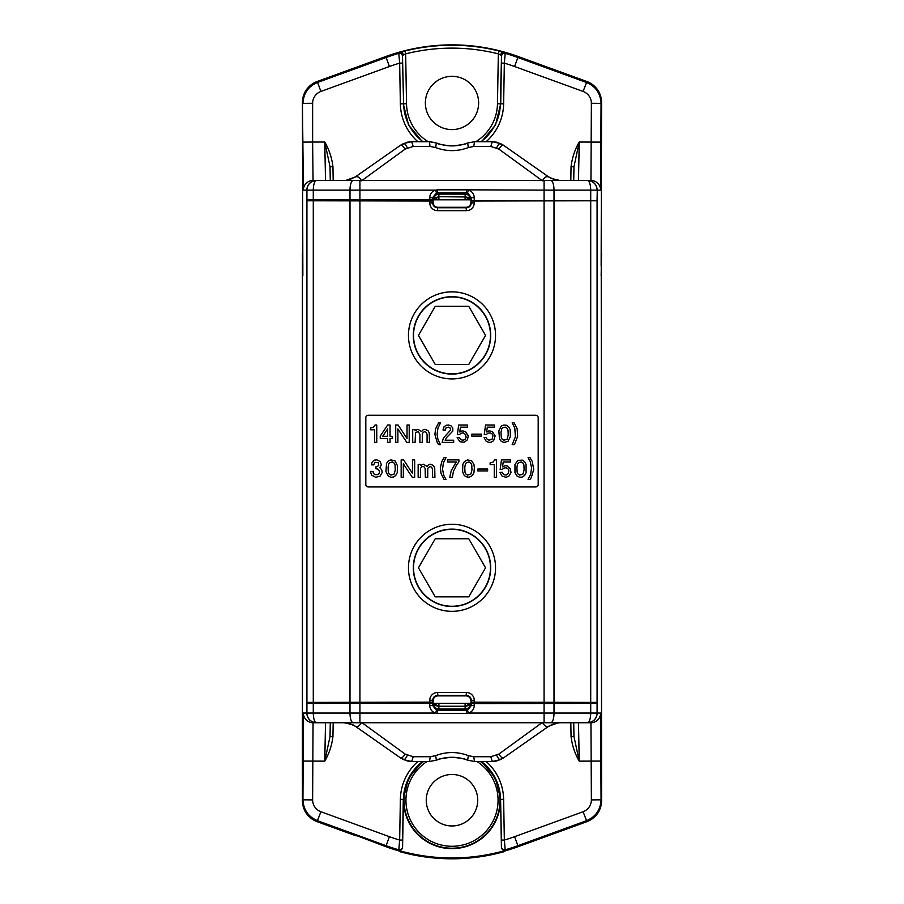 <?xml version="1.0" encoding="UTF-8"?>
<svg xmlns="http://www.w3.org/2000/svg" width="904" height="904" viewBox="0 0 904 904"><rect width="100%" height="100%" fill="white"/><g stroke="black" fill="none" stroke-linecap="round" stroke-linejoin="round"><path stroke-width="1.36" d="M433.14 700.724L432.677 700.272C432.971 697.334 434.587 695.718 437.525 695.425L466.475 695.425C469.413 695.718 471.029 697.334 471.323 700.272L471.323 702.182L470.86 700.724A4.848 4.848 -45 0 0 466.023 695.888L437.977 695.888A4.848 4.848 -135 0 0 433.14 700.724L433.14 702.408L432.677 700.272L429.773 700.272L429.773 702.159L432.677 702.182M433.14 702.408L306.738 702.408L429.773 702.159M471.323 702.182L597.261 702.408L470.86 702.408M474.227 202.914L471.323 202.914C471.029 205.852 469.413 207.468 466.475 207.762L437.525 207.762L437.525 210.666L466.475 210.666A7.74 7.74 0 0 0 474.227 202.914L474.227 201.027L597.261 200.778L597.261 703.38L306.738 703.38L306.738 713.064L303.371 713.064L302.942 799.814C303.45 809.86 308.332 816.832 317.598 820.742L386.11 845.692A192.654 192.642 180 0 0 398.788 849.816L398.879 850.02A2.904 2.904 67.9 0 0 402.585 847.274L403.421 799.373A48.59 48.59 0 0 1 422.665 761.484M417.874 761.484A51.641 51.641 180 0 0 400.37 799.351L399.658 840.065A182.981 182.981 -0 0 1 389.421 836.675L320.909 811.736A12.588 12.588 0 0 1 312.626 799.904L313.055 722.748L316.592 722.748A9.684 9.673 -90 0 1 306.919 713.064L306.738 200.778L429.773 201.027L429.773 202.914A7.74 7.74 0 0 0 437.525 210.666M470.86 700.724L474.227 700.272A7.74 7.74 0 0 0 466.475 692.52L437.525 692.52A7.74 7.74 0 0 0 429.773 700.272M437.977 695.888L437.525 692.52M474.227 201.027L471.323 201.004L471.323 202.914L470.86 200.778L597.261 200.778L597.261 190.122L600.629 190.122L601.058 103.372C600.55 93.327 595.668 86.355 586.402 82.445L517.89 57.506A192.654 192.642 -0 0 0 505.212 53.37C503.087 53.099 501.856 54.014 501.505 56.116L500.726 103.813L495.516 124.978L481.549 141.702M466.475 210.666L466.023 207.298A4.848 4.848 -135 0 0 470.86 202.462M433.14 202.462L433.14 200.778L433.14 202.462A4.848 4.848 -45 0 0 437.977 207.298L437.525 207.762C434.587 207.468 432.971 205.852 432.677 202.914L429.773 202.914M432.677 201.004L429.773 201.027M601.149 265.516L601.567 102.468L601.058 103.372L591.374 103.282L590.945 180.438L316.423 180.438C310.547 181.026 307.326 184.258 306.738 190.122L306.738 200.778L433.14 200.778M466.023 695.888L466.475 692.52M368.233 415.275L535.767 415.275A2.418 2.418 0 0 1 538.185 417.704L538.185 484.521A2.418 2.418 0 0 1 535.767 486.94L368.233 486.94A2.418 2.418 0 0 1 365.815 484.521L365.815 417.704A2.418 2.418 0 0 1 368.233 415.275M437.977 207.298L466.023 207.298M510.172 468.566L511.042 472.487L508.873 476.193L506.037 477.278L502.115 476.193L499.935 472.487L502.115 472.272L503.856 474.668L506.037 475.108L508.432 473.357L508.873 470.532L508.003 468.78L506.037 467.696L503.641 468.136L502.33 469.436L500.149 469.436L501.46 459.853L510.398 459.853L510.398 462.034L503.2 462.034L502.545 466.826L504.952 465.729L507.121 465.955L510.172 468.566M393.308 477.063L395.715 475.538L397.24 472.713L397.455 465.729L395.059 460.938L390.912 459.853L388.302 460.938L386.562 463.334L385.906 471.402L388.302 476.193L390.912 477.278L393.308 477.063M406.823 442.418L397.884 428.914L397.884 442.418L395.715 442.418L395.715 424.993L398.11 424.993L407.037 438.496L407.037 424.993L409.218 424.993L409.218 442.418L406.823 442.418M376.753 466.826L375.883 466.826L375.883 468.78L377.838 469.006L379.59 471.402L379.364 473.142L377.838 474.668L374.787 474.668L373.273 473.142L373.047 471.402L370.437 471.402L371.521 475.108L375.668 477.278L380.019 476.193L382.2 472.487L381.77 469.877L379.804 467.696L381.33 464.859L380.245 461.594L376.968 459.853L374.572 460.068L372.391 461.594L371.307 464.859L373.702 464.859L375.013 462.249L378.279 462.69L378.719 465.515L376.753 466.826M458.678 424.993L467.617 424.993L467.617 427.163L460.43 427.163L459.774 431.965L462.17 430.869L465.436 431.524L468.272 435.886L467.402 439.807L464.351 442.203L459.989 441.762L457.153 437.626L459.334 437.412L461.074 439.807L463.255 440.237L465.221 439.152L466.091 437.412L465.65 434.575L463.255 432.835L460.859 433.265L459.548 434.575L457.379 434.575L458.678 424.993M462.599 471.402L463.695 474.668L465.65 476.634L469.142 477.278L472.408 475.538L473.933 472.713L474.374 467.696L473.933 464.43L471.752 460.938L467.617 459.853L464.351 461.594L462.825 464.43L462.599 471.402M441.875 461.379L440.35 467.696L441.005 473.357L444.056 479.459L446.022 479.459L443.841 475.538L442.531 469.221L443.401 462.904L446.022 457.673L444.056 457.673L441.875 461.379M490.126 432.835L487.731 433.265L486.431 434.575L484.25 434.575L485.55 424.993L494.488 424.993L494.488 427.163L487.301 427.163L486.646 431.965L489.041 430.869L492.307 431.524L495.143 435.886L493.618 440.677L491.222 442.203L489.041 442.418L486.205 441.333L484.024 437.626L486.205 437.412L487.075 439.152L489.041 440.237L492.092 439.152L492.962 435.66L492.092 433.92L490.126 432.835M403.331 477.278L401.161 477.278L401.161 459.853L403.557 459.853L412.484 473.357L412.484 459.853L414.665 459.853L414.665 477.278L412.269 477.278L403.331 463.775L403.331 477.278M439.706 443.288L437.954 439.367L437.084 434.361L437.954 428.044L440.576 422.812L438.609 422.812L435.558 428.914L434.903 434.575L437.299 442.644L438.609 444.598L440.576 444.598L439.706 443.288M533.733 469.436L532.207 461.379L530.026 457.673L528.072 457.673L530.241 461.594L531.552 467.91L530.682 474.238L528.072 479.459L530.026 479.459L531.337 477.504L533.733 469.436M443.412 438.044L450.621 429.999L449.966 427.818L448.44 427.163L446.045 427.818L445.389 429.999L442.994 429.999L444.079 426.733L446.26 425.208L448.655 424.993L451.051 425.863L452.802 428.044L452.802 431.095L446.7 437.412L445.175 440.237L453.672 440.237L453.672 442.418L442.124 442.418L443.423 438.067M373.488 427.163L370.437 428.044L370.437 429.784L374.572 429.784L374.572 442.418L376.753 442.418L376.753 424.993L375.013 424.993L373.488 427.163M514.771 428.044L515.427 436.756L512.161 444.598L514.127 444.598L514.771 443.728L517.608 436.542L517.178 428.914L514.127 422.812L512.161 422.812L514.771 428.044M456.283 465.515L458.904 461.808L458.904 459.853L447.57 459.853L447.57 462.034L456.283 462.034L451.277 470.532L449.751 477.278L452.362 477.278L453.446 471.402L456.283 465.515M419.897 434.361L419.897 442.418L422.292 442.418L422.292 433.491L424.473 431.524L426.213 432.394L427.083 434.361L427.083 442.418L429.479 442.418L429.264 432.835L427.954 430.654L425.129 429.343L423.162 429.784L421.637 431.524L417.93 429.343L415.106 430.654L415.106 429.569L412.71 429.569L412.71 442.418L415.106 442.418L415.535 432.394L418.371 431.739L419.897 434.361M506.251 425.208L503.856 424.993L501.245 426.078L498.85 430.869L499.505 438.937L501.245 441.333L503.856 442.418L508.003 441.333L510.398 436.542L510.172 429.569L508.647 426.733L506.251 425.208M487.618 470.961L487.618 469.006L477.854 469.006L477.854 470.961L487.618 470.961M471.752 436.101L481.516 436.101L481.516 434.146L471.752 434.146L471.752 436.101M421.863 466.611L423.818 466.611L425.129 468.351L425.343 477.278L427.739 477.278L427.739 468.351L429.92 466.385L431.66 467.255L432.53 469.221L432.53 477.278L434.926 477.278L434.711 467.696L433.4 465.515L430.575 464.215L428.609 464.645L427.083 466.385L423.377 464.215L420.552 465.515L420.552 464.43L418.156 464.43L418.156 477.278L420.552 477.278L420.552 468.351L421.863 466.611M517.144 476.193L519.766 477.278L522.162 477.063L524.557 475.538L526.083 472.713L526.083 464.43L524.557 461.594L522.162 460.068L517.8 460.509L514.975 464.43L514.975 472.713L517.144 476.193M380.245 436.101L387.647 424.993L390.042 424.993L390.042 436.316L392.223 436.316L392.223 438.496L390.042 438.496L390.042 442.418L387.647 442.418L387.647 438.496L380.245 438.496L380.245 436.101M496.454 477.278L496.454 459.853L494.703 459.853L493.177 462.034L490.126 462.904L490.126 464.645L494.273 464.645L494.273 477.278L496.454 477.278M388.087 467.255L388.302 472.272L389.172 474.012L390.912 475.108L394.189 474.012L395.274 469.877L395.059 464.859L394.189 463.119L392.438 462.034L390.042 462.464L388.743 463.775L388.087 467.255M464.78 467.255L464.995 472.272L465.876 474.012L467.617 475.108L470.882 474.012L471.967 469.877L471.752 464.859L470.882 463.119L469.142 462.034L466.746 462.464L465.436 463.775L464.78 467.255M501.019 432.394L501.245 437.412L502.115 439.152L503.856 440.237L507.121 439.152L508.217 435.016L508.003 429.999L507.121 428.259L505.381 427.163L502.986 427.603L501.675 428.914L501.019 432.394M516.93 467.255L517.144 472.272L518.026 474.012L519.766 475.108L523.032 474.012L524.117 469.877L523.902 464.859L523.032 463.119L521.292 462.034L518.896 462.464L517.585 463.775L516.93 467.255M382.641 436.316L387.647 436.316L387.647 428.914L382.641 436.316M340.04 722.748L590.945 722.748L591.374 799.904L601.058 799.814L600.629 713.075L597.081 713.064A9.684 9.673 90 0 1 587.408 722.748L587.577 722.748C593.453 722.16 596.674 718.94 597.261 713.064L597.261 703.38L471.323 703.606L471.323 705.527L467.583 710.239L466.475 710.363L466.475 713.358L468.238 713.064A7.74 7.74 0 0 0 474.227 705.527L471.323 705.527L469.978 703.391M591.374 799.904A12.588 12.588 0 0 1 583.091 811.736L586.922 821.646A22.272 22.272 60.5 0 0 601.567 800.718L601.239 260.081M302.851 275.867L302.433 102.468L303.371 190.134L306.919 190.122A9.684 9.673 -90 0 1 316.592 180.438A9.684 3.311 90 0 0 313.281 190.122L313.281 199.682L306.738 199.807L470.86 199.807M302.433 253.244L302.433 800.718A22.272 22.272 119.5 0 0 317.078 821.646L320.909 811.736M306.919 703.425L433.14 703.38M547.869 835.409L517.958 845.85A192.834 192.834 0 0 1 505.121 850.02L505.212 849.816A192.654 192.642 180 0 0 517.89 845.692L586.402 820.742C595.668 816.832 600.55 809.86 601.058 799.814L601.567 800.718M586.922 821.646L547.869 835.861L547.496 835.093M547.869 834.957L547.869 835.861L518.241 846.641A193.682 193.682 0 0 1 504.296 851.139L503.822 851.76A194.157 194.157 0 0 1 400.178 851.76L399.704 851.139A193.682 193.682 0 0 1 385.759 846.641L356.131 835.409M601.567 253.244L601.149 275.867M399.071 52.692C401.195 52.409 402.427 53.325 402.777 55.438L405.659 53.833L404.947 51.008L398.788 53.37A192.654 192.642 0 0 0 386.11 57.506L317.598 82.445L317.078 81.541A22.272 22.272 60.5 0 0 302.433 102.468M317.078 81.541L385.759 56.545A193.682 193.682 0 0 1 518.241 56.545L586.922 81.541L583.091 91.451A12.588 12.588 180 0 1 591.374 103.282M601.567 102.468A22.272 22.272 119.5 0 0 586.922 81.541M587.577 180.438C593.453 181.026 596.674 184.258 597.261 190.122L597.081 199.761M452 529.337A38.465 38.465 0 0 1 485.312 587.035A38.465 38.465 0 0 1 418.688 587.035A38.465 38.465 0 0 1 452 529.337M452 296.919A38.465 38.465 0 0 1 485.312 354.617A38.465 38.465 0 0 1 418.688 354.617A38.465 38.465 0 0 1 452 296.919M302.761 260.081L302.851 265.516M356.131 834.957L356.131 835.861L317.078 821.646M312.626 799.904L302.942 799.814L302.433 800.718M316.423 722.748C310.547 722.16 307.326 718.94 306.738 713.064L313.281 713.064A9.684 3.311 90 0 0 316.592 722.748L359.928 722.748L359.928 713.064L313.281 713.064L313.281 703.504M316.423 180.438L313.055 180.438L312.626 142.041L302.942 142.12M303.371 190.122A9.684 9.684 90 0 1 313.055 180.438L325.519 180.438L324.762 142.041L312.626 142.041L312.626 103.282L302.942 103.372C303.45 93.327 308.332 86.355 317.598 82.445L320.909 91.451L389.421 66.512A182.981 182.981 180 0 1 399.658 63.122L400.37 103.847A51.641 51.641 -0 0 0 417.874 141.702M434.022 703.391L432.677 705.527L429.773 705.527A7.74 7.74 0 0 0 435.762 713.064L437.525 713.358L437.525 710.363L436.417 710.239L432.677 705.527L432.677 703.606M465.119 706.487L469.922 703.391A4.848 3.424 -1 0 1 465.119 706.227L465.176 709.064A4.848 4.836 135 0 0 470.023 704.227M465.074 703.391L465.119 706.227L438.881 706.227A4.848 3.424 1 0 1 434.112 703.391L438.881 706.487L438.926 703.391M570.819 722.748L571.057 736.477C572.142 745.45 574.876 753.665 579.238 761.145L578.481 722.748L559.813 722.748L554.785 723.415L548.705 726.251L503.392 757.981C502.228 758.219 500.703 756.919 498.827 754.106L542.468 722.375C544.185 725.788 546.265 727.087 548.705 726.251L558.028 722.827L551.248 724.737M544.072 703.64L544.072 722.748L587.408 722.748A9.684 3.311 -90 0 0 590.719 713.064L468.238 713.064L467.583 710.239M303.371 713.064A9.684 9.684 -90 0 0 313.055 722.748L325.519 722.748L324.762 761.145C329.124 753.665 331.858 745.45 332.943 736.477L330.028 736.455L324.762 761.145L302.942 761.066M356.504 835.093L386.042 845.85L389.421 836.675M404.947 51.008C436.316 43.29 467.684 43.29 499.053 51.008L505.212 53.37L504.342 63.122L501.437 63.099M601.058 142.12L579.238 142.041L573.972 166.732L573.724 180.438L573.972 166.732L571.057 166.709C572.142 157.737 574.876 149.522 579.238 142.041L578.481 180.438L590.945 180.438A9.684 9.684 -90 0 1 600.629 190.122M324.762 142.041C329.124 149.522 331.858 157.737 332.943 166.709L330.028 166.732L330.276 180.438L330.028 166.732L324.762 142.041M563.96 180.438L544.072 180.438L544.072 190.122L554.016 190.122A9.684 3.311 -90 0 0 550.706 180.438M306.919 199.761L306.919 190.122L359.928 190.122L359.928 180.438L340.04 180.438M587.408 180.438A9.684 9.673 90 0 1 597.081 190.122L590.719 190.122A9.684 3.311 -90 0 0 587.408 180.438M433.14 199.807L313.281 199.682M468.769 538.75L485.55 567.802L468.769 596.855L435.231 596.855L418.45 567.802L435.231 538.75L468.769 538.75M468.769 306.332L485.55 335.384L468.769 364.436L435.231 364.436L418.45 335.384L435.231 306.332L468.769 306.332M359.928 703.64L359.928 713.064L435.762 713.064L436.417 710.239M344.187 722.748L349.215 723.415L355.295 726.251L352.752 724.737L344.187 722.748M405.173 754.106C403.297 756.919 401.772 758.219 400.608 757.981L355.295 726.251C357.735 727.087 359.815 725.788 361.532 722.375L405.173 754.106L413.196 756.727L411.715 761.484L429.456 761.484L430.281 756.727L435.649 755.642C446.553 751.529 457.458 751.529 468.362 755.642L473.719 756.727L490.804 756.727L498.827 754.106M559.813 722.748L558.028 722.827M601.058 761.066L579.238 761.145L573.972 736.455L573.724 722.748L573.972 736.455L571.057 736.477M330.276 722.748L330.028 736.455L330.276 722.748M402.562 840.087L399.658 840.065L398.788 849.816C400.901 850.088 402.144 849.172 402.495 847.071L403.274 799.373L408.484 778.208L422.45 761.484M481.606 761.484L495.46 778.242L500.726 799.373L503.63 799.351A51.641 51.641 180 0 0 486.126 761.484M481.335 761.484A48.59 48.59 0 0 1 500.579 799.373L501.437 840.087L504.342 840.065L503.63 799.351M501.437 840.087L501.505 847.071C501.856 849.172 503.099 850.088 505.212 849.816L504.342 840.065A182.981 182.981 0 0 0 514.579 836.675L517.958 845.85M500.579 799.373L501.415 847.274A2.904 2.904 112.1 0 0 505.121 850.02M398.879 850.02A192.834 192.834 0 0 1 386.042 845.85M356.504 835.601L385.884 846.302A193.309 193.309 0 0 0 518.116 846.302L547.496 835.601M481.052 761.484A48.42 48.42 0 0 1 473.651 843.534A48.42 48.42 0 0 1 422.948 761.484M499.053 51.008L498.341 53.833L501.223 55.438C501.573 53.325 502.805 52.409 504.929 52.692M475.832 141.702A45.482 45.482 0 0 0 497.471 103.757L500.375 103.813L501.505 56.116M398.788 53.37L399.658 63.122L402.562 63.099L402.495 56.116C402.144 54.014 400.901 53.099 398.788 53.37M428.168 141.702A45.482 45.482 0 0 1 406.529 103.757L403.625 103.813L402.495 56.116M452 129.6A26.634 26.634 0 0 0 475.063 89.654A26.634 26.634 0 0 0 428.937 89.654A26.634 26.634 0 0 0 452 129.6M422.394 141.702L408.54 124.944L403.274 103.813L400.37 103.847M436.417 192.947L437.525 192.823L437.525 189.829L435.762 190.122A7.74 7.74 0 0 0 429.773 197.671L432.677 197.671L436.417 192.947L435.762 190.122L359.928 190.122L359.928 199.558M544.072 199.558L544.072 190.122L466.475 189.829L466.475 192.823L467.583 192.947L471.323 197.671L474.227 197.671A7.74 7.74 0 0 0 468.238 190.122L467.583 192.947M496.703 147.815C498.07 144.877 499.324 143.442 500.454 143.51L503.392 145.205L496.42 142.154L492.284 141.702L490.804 146.459L498.827 149.081C500.703 146.267 502.228 144.979 503.392 145.205L548.705 176.935L551.248 178.45L559.813 180.438L554.977 179.839M498.827 149.081L542.468 180.811C544.185 177.399 546.265 176.099 548.705 176.935L554.785 179.772M345.972 180.359L349.215 179.772L355.295 176.935L400.608 145.205C401.772 144.979 403.297 146.267 405.173 149.081L361.532 180.811C359.815 177.399 357.735 176.099 355.295 176.935L345.972 180.359L352.752 178.45M438.926 199.795L438.881 196.959A4.848 3.424 179 0 0 434.112 199.795L438.881 196.699L465.119 196.959A4.848 3.424 -179 0 1 469.888 199.795L465.119 196.699L465.074 199.795M413.196 146.459L411.715 141.702L430.225 141.713L436.383 142.99L435.638 147.544C446.542 151.657 457.458 151.657 468.362 147.544L467.617 142.99C466.588 144.018 461.458 144.979 452.226 145.894C443.389 145.194 438.112 144.233 436.383 142.99L429.456 141.702L430.01 146.425L413.196 146.459L405.173 149.081M490.804 146.459L473.719 146.459L468.362 147.544M435.638 147.544L430.01 146.425M400.608 757.981L407.58 761.032L411.715 761.484L403.546 759.676L400.608 757.981M468.362 755.642L467.617 760.196L474.543 761.484L492.284 761.484L500.454 759.676L503.392 757.981L496.42 761.032L492.284 761.484L490.804 756.727M436.383 760.196C437.412 759.168 442.542 758.207 451.774 757.292C460.588 757.981 465.865 758.953 467.617 760.196L467.617 760.196C457.209 756.32 446.791 756.32 436.383 760.196L429.456 761.484L436.383 760.196L435.649 755.642M467.617 760.196L474.543 761.484L473.719 756.727M500.454 143.51L492.284 141.702L474.543 141.702L467.617 142.99C457.209 146.877 446.791 146.877 436.383 142.99M411.715 141.702L403.546 143.51L400.608 145.205L407.568 142.154L411.715 141.702M473.719 146.459L474.543 141.702L467.617 142.99M426.247 800.221A25.753 25.753 0 0 1 464.871 777.926A25.753 25.753 0 0 1 464.871 822.516A25.753 25.753 0 0 1 426.247 800.221M474.227 702.159L474.227 700.272M544.072 702.159L544.072 201.027M359.928 702.159L359.928 201.027M408.461 335.384A43.539 43.539 0 0 0 452 378.923A43.539 43.539 0 0 0 495.539 335.384A43.539 43.539 0 0 0 452 291.845A43.539 43.539 0 0 0 408.461 335.384M495.539 567.802A43.539 43.539 0 0 0 430.236 530.094A43.539 43.539 0 0 0 430.236 605.51A43.539 43.539 0 0 0 495.539 567.802M349.984 702.171L349.984 201.016M313.281 702.295L313.281 200.891M306.919 702.363L306.919 200.824M597.081 702.363L597.081 200.824M590.719 702.295L590.719 200.891M554.016 702.171L554.016 201.016M452 296.693A38.691 38.691 0 0 1 485.516 354.73A38.691 38.691 0 0 1 418.484 354.73A38.691 38.691 0 0 1 452 296.693M490.691 567.802A38.691 38.691 0 0 1 452 606.494A38.691 38.691 0 0 1 413.309 567.802A38.691 38.691 0 0 1 452 529.111A38.691 38.691 0 0 1 490.691 567.802M590.719 703.504L590.719 713.064L597.081 713.064L597.081 703.425M590.945 722.748A9.684 9.684 -90 0 0 600.629 713.075M353.294 722.748A9.684 3.311 -90 0 1 349.984 713.064L349.984 703.617M429.773 703.64L429.773 705.527M474.227 705.527L474.227 703.64M550.706 722.748A9.684 3.311 -90 0 0 554.016 713.064L554.016 703.617M333.18 722.748L332.943 736.477M583.091 811.736L514.579 836.675M385.759 56.545L389.421 66.512M518.241 56.545L514.579 66.512L583.091 91.451M333.18 180.438L332.943 166.709M570.819 180.438L571.057 166.709M486.126 141.702A51.641 51.641 -0 0 0 503.63 103.847L504.342 63.122A182.981 182.981 180 0 1 514.579 66.512M312.626 103.282A12.588 12.588 180 0 1 320.909 91.451M554.016 199.569L554.016 190.122L590.719 190.122L590.719 199.682M437.525 713.358L466.475 713.358M438.881 706.487L438.824 709.064L465.176 709.064L466.475 710.363L437.525 710.363L438.824 709.064A4.848 4.836 45 0 1 433.976 704.227M403.421 799.373L400.37 799.351M406.529 103.757L405.659 53.833C436.553 46.217 467.447 46.217 498.341 53.833L497.471 103.757M502.703 51.991L500.127 54.771M401.297 51.991L403.862 54.771M480.996 141.702A48.387 48.387 0 0 0 500.375 103.813L503.63 103.847M423.004 141.702A48.387 48.387 0 0 1 403.625 103.813L402.562 63.099M349.984 199.569L349.984 190.122A9.684 3.311 -90 0 1 353.294 180.438M466.475 189.829L437.525 189.829M474.227 199.558L474.227 197.671M469.978 199.795L471.323 197.671L471.323 199.581M432.677 199.581L432.677 197.671L434.022 199.795M429.773 197.671L429.773 199.558M413.196 756.727L430.281 756.727M423.66 761.484A48.002 48.002 0 0 0 403.998 800.221A48.002 48.002 0 0 0 473.719 843.025A48.002 48.002 0 0 0 480.34 761.484M470.023 198.959A4.848 4.836 45 0 0 465.176 194.123L438.824 194.123L437.525 192.823L466.475 192.823L465.176 194.123L465.119 196.71M438.881 196.71L438.824 194.123A4.848 4.836 -45 0 0 433.976 198.959M496.703 755.371C498.07 758.309 499.313 759.744 500.454 759.676M407.297 755.371C405.93 758.309 404.687 759.744 403.546 759.676M427.083 761.484A46.059 46.059 0 0 0 405.941 800.221A46.059 46.059 0 0 0 474.069 840.652A46.059 46.059 0 0 0 476.916 761.484M407.286 147.815C405.919 144.877 404.676 143.442 403.546 143.51M345.972 722.827L352.752 724.737M558.028 180.359L551.248 178.45"/></g></svg>

